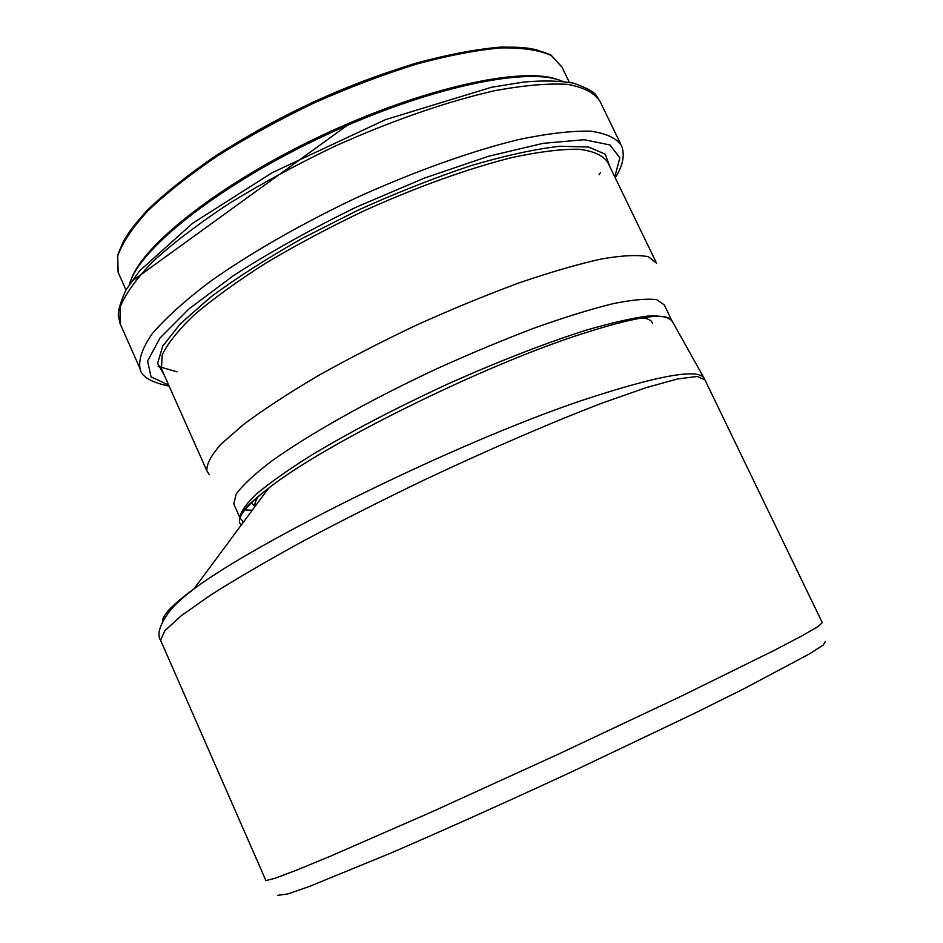 <?xml version="1.0" encoding="UTF-8"?>
<svg xmlns="http://www.w3.org/2000/svg" width="943" height="943" viewBox="0 0 943 943"><rect width="100%" height="100%" fill="white"/><g stroke="black" fill="none" stroke-linecap="round" stroke-linejoin="round"><path stroke-width="1.41" d="M277.619 895.343L287.863 893.94L309.964 886.22L390.437 853.226C443.234 830.465 507.145 801.774 572.519 771.457L694.131 713.521L743.827 688.814L809.294 653.994L823.392 644.929L825.408 641.452M265.926 880.585L275.167 878.216L296.75 870.083L330.71 856.079L431.257 812.135L558.091 754.306L681.506 696.075L773.354 650.823L802.01 635.818L818.206 626.458L822.296 622.675L704.975 379.946L697.372 376.457L677.746 378.909L646.096 387.667L602.825 402.838C552.916 421.898 490.608 448.727 425.965 479.15C382.787 499.92 341.826 520.595 303.092 541.141C266.763 561.05 235.856 579.085 210.372 595.245L181.256 615.744L164.777 630.796L160.558 640.214L265.926 880.585M241.231 525.086C235.113 519.475 244.213 507.193 268.543 488.25L268.555 488.238C322.73 445.226 476.415 368.796 574.535 336.286C634.486 316.506 667.007 311.414 672.111 321.021L704.327 378.579C699.105 367.911 657.966 375.314 580.912 400.775C451.249 444.707 255.977 542.237 193.893 588.962L193.869 588.986C172.746 604.416 162.349 615.131 162.667 621.095M672.241 321.386C669.259 317.237 661.22 315.457 648.112 316.035C632.199 318.086 611.642 322.777 586.452 330.109C546.256 342.804 496.926 361.959 446.522 384.603C394.893 408.531 349.735 432.142 311.049 455.422C287.945 470.015 269.686 482.934 256.272 494.167C245.828 504.21 240.43 512.061 240.064 517.695M240.217 518.308L243.53 521.998M161.053 641.334L160.558 640.214C156.644 634.014 159.98 623.912 170.565 609.873C180.337 599.324 184.298 596.66 193.869 588.986M656.528 263.156L648.336 256.708C637.998 254.657 622.474 255.388 601.775 258.901C578.271 264.087 550.842 272.044 519.499 282.747C486.517 294.9 452.322 308.962 416.9 324.911C381.738 341.578 348.604 358.635 317.485 376.092C288.428 393.29 263.863 409.368 243.777 424.315L221.145 444.07C211.079 455.363 206.34 464.31 206.918 470.911L209.122 474.341M671.711 320.29L664.308 304.954L656.882 299.721C647.252 298.412 632.647 299.721 613.056 303.658C590.766 309.174 564.704 317.237 534.87 327.858C503.456 339.775 470.828 353.389 436.974 368.678C369.432 400.174 307.713 434.982 270.441 461.976C253.832 474.753 242.398 485.48 236.139 494.144L233.77 503.892L234.324 505.13M244.32 509.892L252.241 510.246M652.403 323.048C651.401 320.16 647.876 318.439 641.829 317.897M258.665 496.042C255.588 500.356 254.41 503.798 255.105 506.379M539.066 50.627C500.792 38.439 405.077 59.02 308.986 104.166C212.835 149.218 136.287 209.381 121.175 246.429M125.949 289.902L118.111 272.315L117.592 255.459C122.154 242.092 132.138 226.945 147.532 210.006C165.992 192.289 189.072 173.995 216.772 155.112C246.642 136.358 278.81 118.677 313.288 102.08C348.203 86.615 382.257 73.684 415.439 63.322C447.206 54.718 475.39 49.331 499.979 47.15C521.951 46.82 538.983 49.484 551.089 55.154L562.04 67.189L551.419 55.602C539.537 50.109 522.646 47.539 500.745 47.916C476.168 50.144 447.972 55.578 416.158 64.207C382.917 74.615 348.792 87.581 313.783 103.093C279.222 119.726 246.972 137.43 217.02 156.22C189.26 175.115 166.133 193.398 147.65 211.067C132.256 227.923 122.272 242.905 117.722 256.001L118.111 272.315L119.172 274.696M557.348 79.436C521.373 66.411 422.44 88.053 322.188 135.297C221.864 182.412 143.336 244.119 131.112 279.611M138.138 266.61C160.711 231.306 232.096 178.793 318.64 137.607C405.148 96.386 493.884 72.752 538.689 76.3C493.578 72.811 405.054 96.457 318.722 137.572C232.355 178.675 161.017 231.035 138.149 266.586M562.511 81.31C529.082 66.234 429.03 86.886 325.818 135.026C222.536 183.036 141.426 246.701 130.004 282.57L129.474 284.197M615.213 177.779C622.91 165.768 625.044 155.147 621.626 145.941C616.816 138.291 606.408 133.376 590.424 131.171C571.21 130.759 546.987 133.611 517.766 139.753C470.946 151.304 414.944 171.272 357.939 197.052C301.312 223.786 249.129 253.797 208.827 282.499C184.368 301.171 165.532 318.204 152.33 333.598C142.534 347.708 138.432 359.342 139.988 368.489L119.997 323.473L118.394 315.693C117.745 311.449 120.244 302.856 125.926 289.949L139.647 270.818L192.761 223.173L272.338 172.616L385.463 119.655L491.456 87.275L523.86 82.041C542.991 80.355 559.576 80.733 573.639 83.161C586.298 87.758 593.772 91.742 596.059 95.113L600.125 101.632C594.903 93.157 584.13 87.416 567.792 84.387C548.26 83.173 523.778 85.306 494.344 90.787C447.277 101.431 391.239 120.822 334.423 146.448C296.892 164.447 261.824 183.449 229.196 203.44C198.926 223.467 173.653 242.669 153.403 261.081C136.476 278.539 125.384 293.91 120.138 307.17L119.997 323.473L121.046 325.842M614.777 176.86L619.857 157.846L609.944 144.951L584.165 139.717L542.956 143.36L488.427 156.302L424.527 178.038L356.713 206.941C311.473 228.996 270.476 251.84 233.699 275.45L189.048 308.856L160.027 337.995L147.579 361.016L151.057 376.835L168.703 385.157M609.921 166.828L605.217 154.18L588.562 147.025L559.906 146.248C535.094 149.065 505.483 155.524 471.087 165.626C434.723 177.732 397.086 192.561 358.163 210.1L302.173 238.438C266.952 258.394 236.387 277.985 210.513 297.222L180.431 323.673L162.762 346.046L157.599 363.326L164.2 375.019M655.88 261.812L607.846 162.55C603.414 155.56 593.795 151.128 578.955 149.242C561.144 149.006 538.701 151.799 511.636 157.622C468.317 168.491 416.57 187.068 363.892 210.89C329.06 227.534 296.397 244.909 265.914 263.05C237.542 281.12 213.731 298.33 194.482 314.667C178.31 330.109 167.548 343.547 162.196 354.992L161.43 368.819L162.29 370.764M158.059 366.344L177.107 371.848M599.088 174.761L600.491 172.593M268.555 488.238C250.284 502.23 240.819 511.955 240.147 517.448M193.893 588.962L268.543 488.25M562.04 67.189L569.336 82.277M562.558 81.322C544.311 73.79 514.006 74.414 471.618 83.184C453.465 87.216 434.075 92.579 413.458 99.298L371.236 114.681L349.712 123.568L130.004 282.57L129.922 283.513M600.125 101.632L620.683 143.996M139.988 368.489C141.179 376.457 150.904 382.339 169.151 386.135M206.918 470.911L162.267 370.682M254.858 506.709L251.38 502.466M233.77 503.892L240.005 517.848"/></g></svg>
